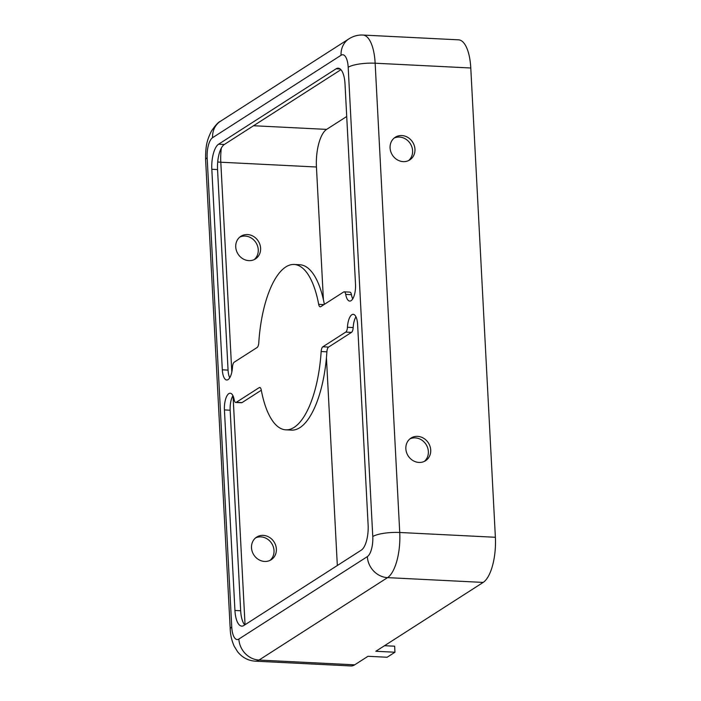 <?xml version="1.0" encoding="UTF-8"?>
<svg xmlns="http://www.w3.org/2000/svg" width="701" height="701" viewBox="0 0 701 701"><rect width="100%" height="100%" fill="white"/><g stroke="black" fill="none" stroke-linecap="round" stroke-linejoin="round"><path stroke-width="1.05" d="M343.648 291.993A5.17 1.963 92.9 0 1 344.165 291.835A5.17 1.963 92.9 0 1 345.716 294.402A13.45 5.1 -87.1 0 0 349.746 301.079A13.45 5.1 -87.1 0 0 355.512 284.378L345.006 83.831A20.697 7.842 -87.1 0 0 338.197 68.19A20.697 7.842 -87.1 0 0 336.121 68.803L218.598 144.196A20.697 7.842 -87.1 0 0 211.816 169.274L222.322 369.821A13.45 5.1 -87.1 0 0 226.747 379.986A13.45 5.1 -87.1 0 0 232.495 367.035A5.17 1.963 92.9 0 1 234.187 362.207L257.092 347.512A5.17 1.963 -87.1 0 0 258.783 342.771A82.788 31.387 92.9 0 1 294.105 264.47A82.788 31.387 92.9 0 1 318.683 304.348A5.17 1.963 -87.1 0 0 320.226 306.836A5.17 1.963 -87.1 0 0 320.743 306.679L343.648 291.993M344.165 291.835L349.904 292.124A5.17 1.963 92.9 0 1 351.455 294.692A13.45 5.1 -87.1 0 0 352.734 298.889M340.931 69.688L224.338 144.476A20.697 7.842 -87.1 0 0 217.555 169.563L228.062 370.102A13.45 5.1 -87.1 0 0 229.726 377.795M294.105 264.47L299.844 264.759A82.788 31.387 92.9 0 1 324.37 304.357M361.339 550.11A20.697 7.842 -87.1 0 0 368.121 525.031L357.615 324.484A13.45 5.1 -87.1 0 0 353.19 314.32A13.45 5.1 -87.1 0 0 347.442 327.271A5.17 1.963 92.9 0 1 345.751 332.099L322.846 346.793A5.17 1.963 -87.1 0 0 321.154 351.534A82.788 31.387 92.9 0 1 285.833 429.836A82.788 31.387 92.9 0 1 261.254 389.958A5.17 1.963 -87.1 0 0 259.72 387.469A5.17 1.963 -87.1 0 0 259.195 387.618L236.29 402.313A5.17 1.963 92.9 0 1 235.773 402.47A5.17 1.963 92.9 0 1 234.222 399.903A13.45 5.1 -87.1 0 0 230.191 393.226A13.45 5.1 -87.1 0 0 224.425 409.927L234.94 610.475A20.697 7.842 -87.1 0 0 241.74 626.116A20.697 7.842 -87.1 0 0 243.825 625.502L361.339 550.11M232.942 395.697A13.45 5.1 -87.1 0 0 230.165 410.216L240.671 610.755A20.697 7.842 -87.1 0 0 244.745 624.906M384.516 645.7L394.645 646.208L394.961 652.228L375.832 651.273L483.173 582.417A37.258 14.125 -87.1 0 0 495.379 537.273L470.783 67.997A37.258 14.125 -87.1 0 0 458.542 39.834L362.908 35.05C357.992 34.822 353.365 36.075 349.028 38.792A20.697 18.489 -122.7 0 0 341.072 55.256L212.587 137.685A16.561 6.274 -87.1 0 0 207.163 157.743L231.751 627.027A16.561 6.274 -87.1 0 0 238.866 639.049L367.35 556.62A20.697 18.489 57.3 0 0 387.53 577.633A37.258 14.125 -87.1 0 0 399.736 532.488L495.379 537.273M239.786 237.104A13.45 12.013 -122.7 0 1 255.935 242.616A13.45 12.013 -122.7 0 1 254.209 259.598M255.55 537.921A13.45 12.013 -122.7 0 1 271.699 543.433A13.45 12.013 -122.7 0 1 269.981 560.414M248.855 260.632A13.45 12.013 -122.7 0 1 236.43 250.651A13.45 12.013 -122.7 0 1 240.907 236.272A13.45 12.013 -122.7 0 1 258.283 241.109A13.45 12.013 -122.7 0 1 255.436 258.923A13.45 12.013 -122.7 0 1 248.855 260.632M403.198 161.624A13.45 12.013 -122.7 0 1 390.772 151.644A13.45 12.013 -122.7 0 1 395.25 137.265A13.45 12.013 -122.7 0 1 412.626 142.101A13.45 12.013 -122.7 0 1 409.778 159.916A13.45 12.013 -122.7 0 1 403.198 161.624M418.961 462.441A13.45 12.013 -122.7 0 1 406.536 452.46A13.45 12.013 -122.7 0 1 411.014 438.081A13.45 12.013 -122.7 0 1 428.39 442.918A13.45 12.013 -122.7 0 1 425.542 460.732A13.45 12.013 -122.7 0 1 418.961 462.441M355.95 316.791A13.45 5.1 -87.1 0 0 353.181 327.56A5.17 1.963 92.9 0 1 351.49 332.388L328.585 347.074A5.17 1.963 -87.1 0 0 326.894 351.814A82.788 31.387 92.9 0 1 291.572 430.125L285.833 429.836M424.315 461.407A13.45 12.013 57.3 0 0 427.408 447.124A13.45 12.013 57.3 0 0 415.246 437.88A13.45 12.013 57.3 0 0 409.892 438.914M238.866 639.049A20.697 18.489 57.3 0 0 259.046 660.053A37.258 14.125 -87.1 0 1 255.287 661.166L350.929 665.95A37.258 14.125 -87.1 0 0 354.68 664.837L367.999 656.294L387.127 657.249L394.961 652.228M408.552 160.59A13.45 12.013 57.3 0 0 411.645 146.307A13.45 12.013 57.3 0 0 399.482 137.063A13.45 12.013 57.3 0 0 394.128 138.097M346.715 116.497L326.622 129.387A31.046 11.768 -87.1 0 0 316.44 167.004L323.398 299.642M326.438 357.755L337.33 565.514M261.307 390.238L242.029 402.602A5.17 1.963 92.9 0 1 241.512 402.76L235.773 402.47M264.619 561.448A13.45 12.013 -122.7 0 1 252.194 551.468A13.45 12.013 -122.7 0 1 256.671 537.097A13.45 12.013 -122.7 0 1 274.047 541.926A13.45 12.013 -122.7 0 1 271.199 559.74A13.45 12.013 -122.7 0 1 264.619 561.448M354.68 664.837L259.046 660.053L387.53 577.633L483.173 582.417M351.455 294.692L345.716 294.402M231.751 627.027A20.697 5.003 177 0 0 230.217 629.06L205.621 159.784A20.697 5.003 177 0 1 207.163 157.743M224.338 144.476L218.598 144.196M340.213 69.005L336.121 68.803M323.976 304.611L318.683 304.348M217.704 161.949A14.484 3.505 177 0 0 220.806 162.22L231.812 372.196M233.056 395.934L245.043 624.714M240.671 610.755L234.94 610.475M367.35 556.62A16.561 6.274 -87.1 0 0 372.774 536.554A20.697 5.003 -3 0 1 399.736 532.488L375.149 63.213L470.783 67.997M230.165 410.216L224.425 409.927M351.49 332.388L345.751 332.099M353.181 327.56L347.442 327.271M228.062 370.102L222.322 369.821M328.585 347.074L322.846 346.793M326.894 351.814L321.154 351.534M372.774 536.554L348.187 67.278A16.561 6.274 -87.1 0 0 341.072 55.256M212.587 137.685A20.697 18.489 -122.7 0 1 220.543 121.22L349.028 38.792M348.187 67.278A20.697 5.003 -3 0 1 375.149 63.213A37.258 14.125 -87.1 0 0 362.908 35.05M242.029 402.602L236.29 402.313M221.323 148.095A31.046 11.768 -87.1 0 0 220.806 162.22L316.44 167.004M260.22 387.671L259.195 387.618M253.56 125.733L326.622 129.387M217.555 169.563L211.816 169.274M255.287 661.166C248.277 660.71 242.415 657.617 237.709 651.904L234.222 646.287C231.759 640.784 230.427 635.045 230.217 629.06M220.543 121.22C218.344 122.053 215.286 125.391 211.36 131.218C206.786 140.621 205.542 145.948 205.621 159.784"/></g></svg>
